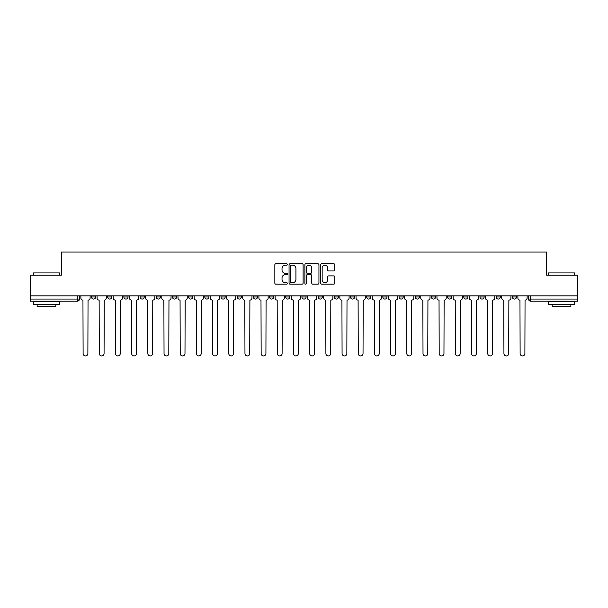 <?xml version="1.0" encoding="UTF-8"?>
<svg xmlns="http://www.w3.org/2000/svg" width="608" height="608" viewBox="0 0 608 608"><rect width="100%" height="100%" fill="white"/><g stroke="black" fill="none" stroke-linecap="round" stroke-linejoin="round"><path stroke-width="0.91" d="M287.402 264.495A0.714 0.714 0 0 0 286.687 263.781L275.865 263.781A1.018 1.018 0 0 0 274.846 264.799L274.846 283.13A1.018 1.018 0 0 0 275.865 284.149L286.687 284.149A0.714 0.714 0 0 0 287.402 283.434A0.714 0.714 0 0 0 286.687 282.72L285.289 282.72A3.26 3.26 0 0 1 282.028 279.46L282.028 277.932A3.26 3.26 0 0 1 285.289 274.679L286.687 274.679A0.714 0.714 0 0 0 287.402 273.965A0.714 0.714 0 0 0 286.687 273.25L285.289 273.25A3.26 3.26 0 0 1 282.028 269.99L282.028 268.462A3.26 3.26 0 0 1 285.289 265.202L286.687 265.202A0.714 0.714 0 0 0 287.402 264.495M512.339 295.853L512.339 296.993L516.488 296.993A2.075 2.075 0 0 1 514.414 299.075A2.075 2.075 0 0 1 512.339 296.993L512.339 295.853M415.226 295.853L415.226 296.993L419.376 296.993A2.075 2.075 0 0 1 417.301 299.075A2.075 2.075 0 0 1 415.226 296.993L415.226 295.853M399.038 295.853L399.038 296.993L403.188 296.993A2.075 2.075 0 0 1 401.113 299.075A2.075 2.075 0 0 1 399.038 296.993L399.038 295.853M382.85 295.853L382.85 296.993L387.007 296.993A2.075 2.075 0 0 1 384.925 299.075A2.075 2.075 0 0 1 382.85 296.993L382.85 295.853M350.482 295.853L350.482 296.993L354.631 296.993A2.075 2.075 0 0 1 352.556 299.075A2.075 2.075 0 0 1 350.482 296.993L350.482 295.853M318.113 296.993L318.113 295.853L318.113 296.993A2.075 2.075 0 0 0 320.188 299.075A2.075 2.075 0 0 1 318.113 296.993L322.263 296.993A2.075 2.075 0 0 1 320.188 299.075A2.075 2.075 0 0 0 322.263 296.993L322.263 295.853L322.263 296.993M301.925 296.993L301.925 295.853L301.925 296.993A2.075 2.075 0 0 0 304 299.075A2.075 2.075 0 0 1 301.925 296.993L306.075 296.993A2.075 2.075 0 0 1 304 299.075M285.737 296.993L285.737 295.853L285.737 296.993A2.075 2.075 0 0 0 287.812 299.075A2.075 2.075 0 0 1 285.737 296.993L289.887 296.993A2.075 2.075 0 0 1 287.812 299.075A2.075 2.075 0 0 0 289.887 296.993L289.887 295.853L289.887 296.993M269.557 295.853L269.557 296.993L273.706 296.993A2.075 2.075 0 0 1 271.632 299.075A2.075 2.075 0 0 1 269.557 296.993L269.557 295.853M253.369 295.853L253.369 296.993L257.518 296.993A2.075 2.075 0 0 1 255.444 299.075A2.075 2.075 0 0 1 253.369 296.993L253.369 295.853M237.181 295.853L237.181 296.993L241.33 296.993A2.075 2.075 0 0 1 239.256 299.075A2.075 2.075 0 0 1 237.181 296.993L237.181 295.853M220.993 296.993L220.993 295.853L220.993 296.993A2.075 2.075 0 0 0 223.075 299.075A2.075 2.075 0 0 1 220.993 296.993L225.15 296.993A2.075 2.075 0 0 1 223.075 299.075M188.624 296.993L188.624 295.853L188.624 296.993A2.075 2.075 0 0 0 190.699 299.075A2.075 2.075 0 0 1 188.624 296.993L192.774 296.993A2.075 2.075 0 0 1 190.699 299.075A2.075 2.075 0 0 0 192.774 296.993L192.774 295.853L192.774 296.993M172.436 296.993L172.436 295.853L172.436 296.993A2.075 2.075 0 0 0 174.511 299.075A2.075 2.075 0 0 1 172.436 296.993L176.586 296.993A2.075 2.075 0 0 1 174.511 299.075A2.075 2.075 0 0 0 176.586 296.993L176.586 295.853L176.586 296.993M156.256 296.993L156.256 295.853L156.256 296.993A2.075 2.075 0 0 0 158.331 299.075A2.075 2.075 0 0 1 156.256 296.993L160.406 296.993A2.075 2.075 0 0 1 158.331 299.075A2.075 2.075 0 0 0 160.406 296.993L160.406 295.853L160.406 296.993M140.068 296.993L140.068 295.853L140.068 296.993A2.075 2.075 0 0 0 142.143 299.075A2.075 2.075 0 0 1 140.068 296.993L144.218 296.993A2.075 2.075 0 0 1 142.143 299.075M123.88 296.993L123.88 295.853L123.88 296.993A2.075 2.075 0 0 0 125.955 299.075A2.075 2.075 0 0 1 123.88 296.993L128.03 296.993A2.075 2.075 0 0 1 125.955 299.075A2.075 2.075 0 0 0 128.03 296.993L128.03 295.853L128.03 296.993M107.7 296.993L107.7 295.853L107.7 296.993A2.075 2.075 0 0 0 109.774 299.075A2.075 2.075 0 0 1 107.7 296.993L111.849 296.993A2.075 2.075 0 0 1 109.774 299.075A2.075 2.075 0 0 0 111.849 296.993L111.849 295.853L111.849 296.993M333.762 270.955A1.018 1.018 0 0 0 334.78 269.937L334.78 264.799A1.018 1.018 0 0 0 333.762 263.781L321.746 263.781A1.018 1.018 0 0 0 320.728 264.799L320.728 283.13A1.018 1.018 0 0 0 321.746 284.149L333.762 284.149A1.018 1.018 0 0 0 334.78 283.13L334.78 276.914A1.018 1.018 0 0 0 333.762 275.895L328.624 275.895A1.018 1.018 0 0 0 327.606 276.914L327.606 279.999A2.721 2.721 0 0 1 324.877 282.72A2.721 2.721 0 0 1 322.156 279.999L322.156 267.93A2.721 2.721 0 0 1 324.877 265.202A2.721 2.721 0 0 1 327.606 267.93L327.606 269.937A1.018 1.018 0 0 0 328.624 270.955L333.762 270.955M30.4 295.853L30.4 275.211L61.317 275.211L61.317 252.069L546.683 252.069L546.683 275.211L577.6 275.211L577.6 295.853L30.4 295.853L30.4 299.075L79.473 299.075L79.473 295.853L79.473 299.075A2.075 2.075 0 0 1 77.398 301.15L30.4 301.15L30.4 299.075M303.111 264.799A1.018 1.018 0 0 0 302.092 263.781L290.077 263.781A1.018 1.018 0 0 0 289.058 264.799L289.058 283.13A1.018 1.018 0 0 0 290.077 284.149L302.092 284.149A1.018 1.018 0 0 0 303.111 283.13L303.111 264.799M305.908 263.781L317.923 263.781A1.018 1.018 0 0 1 318.942 264.799L318.942 283.13A1.018 1.018 0 0 1 317.923 284.149L312.786 284.149A1.018 1.018 0 0 1 311.767 283.13L311.767 275.698A1.018 1.018 0 0 0 310.749 274.679L307.336 274.679A1.018 1.018 0 0 0 306.318 275.698L306.318 283.434A0.714 0.714 0 0 1 305.604 284.149A0.714 0.714 0 0 1 304.889 283.434L304.889 264.799A1.018 1.018 0 0 1 305.908 263.781M528.527 295.853L528.527 299.075L577.6 299.075L577.6 301.15L530.602 301.15A2.075 2.075 0 0 1 528.527 299.075L528.527 295.853M577.6 295.853L577.6 299.075M516.488 295.853L516.488 296.993L516.488 295.853M500.3 295.853L500.3 296.993A2.075 2.075 0 0 1 498.226 299.075A2.075 2.075 0 0 1 496.151 296.993L500.3 296.993M496.151 295.853L496.151 296.993M484.12 295.853L484.12 296.993A2.075 2.075 0 0 1 482.045 299.075A2.075 2.075 0 0 1 479.97 296.993L484.12 296.993M479.97 295.853L479.97 296.993M467.932 295.853L467.932 296.993A2.075 2.075 0 0 1 465.857 299.075A2.075 2.075 0 0 1 463.782 296.993L467.932 296.993M463.782 295.853L463.782 296.993M451.744 295.853L451.744 296.993A2.075 2.075 0 0 1 449.669 299.075A2.075 2.075 0 0 1 447.594 296.993L451.744 296.993M447.594 295.853L447.594 296.993M435.564 295.853L435.564 296.993A2.075 2.075 0 0 1 433.489 299.075A2.075 2.075 0 0 1 431.414 296.993L435.564 296.993M431.414 295.853L431.414 296.993M419.376 295.853L419.376 296.993A2.075 2.075 0 0 1 417.301 299.075M403.188 295.853L403.188 296.993M387.007 296.993L387.007 295.853L387.007 296.993A2.075 2.075 0 0 1 384.925 299.075M370.819 295.853L370.819 296.993A2.075 2.075 0 0 1 368.744 299.075A2.075 2.075 0 0 1 366.67 296.993A2.075 2.075 0 0 0 368.744 299.075A2.075 2.075 0 0 0 370.819 296.993L366.67 296.993L366.67 295.853M354.631 296.993L354.631 295.853L354.631 296.993A2.075 2.075 0 0 1 352.556 299.075M338.443 295.853L338.443 296.993A2.075 2.075 0 0 1 336.368 299.075A2.075 2.075 0 0 1 334.294 296.993A2.075 2.075 0 0 0 336.368 299.075M334.294 295.853L334.294 296.993L338.443 296.993M306.075 295.853L306.075 296.993L306.075 295.853M273.706 296.993L273.706 295.853L273.706 296.993A2.075 2.075 0 0 1 271.632 299.075M257.518 296.993L257.518 295.853L257.518 296.993A2.075 2.075 0 0 1 255.444 299.075M241.33 296.993L241.33 295.853L241.33 296.993A2.075 2.075 0 0 1 239.256 299.075M225.15 295.853L225.15 296.993L225.15 295.853M208.962 296.993L208.962 295.853L208.962 296.993A2.075 2.075 0 0 1 206.887 299.075A2.075 2.075 0 0 1 204.812 296.993L208.962 296.993A2.075 2.075 0 0 1 206.887 299.075M204.812 295.853L204.812 296.993M144.218 295.853L144.218 296.993L144.218 295.853M95.661 295.853L95.661 296.993A2.075 2.075 0 0 1 93.586 299.075A2.075 2.075 0 0 1 91.512 296.993A2.075 2.075 0 0 0 93.586 299.075A2.075 2.075 0 0 0 95.661 296.993L95.661 295.853M91.512 295.853L91.512 296.993L95.661 296.993M77.398 295.853L77.398 301.15A2.075 2.075 0 0 0 79.473 299.075M291.194 265.202A0.714 0.714 0 0 0 290.48 265.916L290.48 282.006A0.714 0.714 0 0 0 291.194 282.72L292.668 282.72A3.26 3.26 0 0 0 295.929 279.46L295.929 268.462A3.26 3.26 0 0 0 292.668 265.202L291.194 265.202M311.767 267.984A2.721 2.721 0 0 0 309.039 265.255A2.721 2.721 0 0 0 306.318 267.984L306.318 272.232A1.018 1.018 0 0 0 307.336 273.25L310.749 273.25A1.018 1.018 0 0 0 311.767 272.232L311.767 267.984M80.879 295.853L80.879 298.034A2.075 2.075 0 0 0 82.954 300.109L83.106 353.544A2.386 2.386 0 0 0 85.492 355.931A2.386 2.386 0 0 0 87.879 353.544L88.038 300.109A2.075 2.075 0 0 0 90.113 298.034L90.113 295.853M97.06 295.853L97.06 298.034A2.075 2.075 0 0 0 99.134 300.109L99.294 353.544A2.386 2.386 0 0 0 101.68 355.931A2.386 2.386 0 0 0 104.067 353.544L104.219 300.109A2.075 2.075 0 0 0 106.294 298.034L106.294 295.853M113.248 295.853L113.248 298.034A2.075 2.075 0 0 0 115.322 300.109L115.482 353.544A2.386 2.386 0 0 0 117.868 355.931A2.386 2.386 0 0 0 120.255 353.544L120.407 300.109A2.075 2.075 0 0 0 122.482 298.034L122.482 295.853M33.516 272.924L59.455 272.924L33.516 272.924L33.516 275.211M59.455 304.258L33.516 304.258L33.516 301.667L59.455 301.667L59.455 304.258M55.822 304.258L55.822 306.645L37.141 306.645L37.141 304.258M548.545 272.924L574.484 272.924L548.545 272.924L548.545 275.211M574.484 304.258L548.545 304.258L548.545 301.667L574.484 301.667L574.484 304.258M570.859 304.258L570.859 306.645L552.178 306.645L552.178 304.258M129.436 295.853L129.436 298.034A2.075 2.075 0 0 0 131.51 300.109L131.662 353.544A2.386 2.386 0 0 0 134.049 355.931A2.386 2.386 0 0 0 136.435 353.544L136.595 300.109A2.075 2.075 0 0 0 138.67 298.034L138.67 295.853M145.616 295.853L145.616 298.034A2.075 2.075 0 0 0 147.691 300.109L147.85 353.544A2.386 2.386 0 0 0 150.237 355.931A2.386 2.386 0 0 0 152.623 353.544L152.775 300.109A2.075 2.075 0 0 0 154.85 298.034L154.85 295.853M161.804 295.853L161.804 298.034A2.075 2.075 0 0 0 163.879 300.109L164.038 353.544A2.386 2.386 0 0 0 166.425 355.931A2.386 2.386 0 0 0 168.811 353.544L168.963 300.109A2.075 2.075 0 0 0 171.038 298.034L171.038 295.853M177.992 295.853L177.992 298.034A2.075 2.075 0 0 0 180.067 300.109L180.219 353.544A2.386 2.386 0 0 0 182.605 355.931A2.386 2.386 0 0 0 184.992 353.544L185.151 300.109A2.075 2.075 0 0 0 187.226 298.034L187.226 295.853M194.172 295.853L194.172 298.034A2.075 2.075 0 0 0 196.255 300.109L196.407 353.544A2.386 2.386 0 0 0 198.793 355.931A2.386 2.386 0 0 0 201.18 353.544L201.332 300.109A2.075 2.075 0 0 0 203.414 298.034L203.414 295.853M210.36 295.853L210.36 298.034A2.075 2.075 0 0 0 212.435 300.109L212.595 353.544A2.386 2.386 0 0 0 214.981 355.931A2.386 2.386 0 0 0 217.368 353.544L217.52 300.109A2.075 2.075 0 0 0 219.594 298.034L219.594 295.853M226.548 295.853L226.548 298.034A2.075 2.075 0 0 0 228.623 300.109L228.775 353.544A2.386 2.386 0 0 0 231.162 355.931A2.386 2.386 0 0 0 233.548 353.544L233.708 300.109A2.075 2.075 0 0 0 235.782 298.034L235.782 295.853M242.736 295.853L242.736 298.034A2.075 2.075 0 0 0 244.811 300.109L244.963 353.544A2.386 2.386 0 0 0 247.35 355.931A2.386 2.386 0 0 0 249.736 353.544L249.896 300.109A2.075 2.075 0 0 0 251.97 298.034L251.97 295.853M258.917 295.853L258.917 298.034A2.075 2.075 0 0 0 260.992 300.109L261.151 353.544A2.386 2.386 0 0 0 263.538 355.931A2.386 2.386 0 0 0 265.924 353.544L266.076 300.109A2.075 2.075 0 0 0 268.151 298.034L268.151 295.853M275.105 295.853L275.105 298.034A2.075 2.075 0 0 0 277.18 300.109L277.332 353.544A2.386 2.386 0 0 0 279.718 355.931A2.386 2.386 0 0 0 282.104 353.544L282.264 300.109A2.075 2.075 0 0 0 284.339 298.034L284.339 295.853M291.293 295.853L291.293 298.034A2.075 2.075 0 0 0 293.368 300.109L293.52 353.544A2.386 2.386 0 0 0 295.906 355.931A2.386 2.386 0 0 0 298.292 353.544L298.452 300.109A2.075 2.075 0 0 0 300.527 298.034L300.527 295.853M307.473 295.853L307.473 298.034A2.075 2.075 0 0 0 309.548 300.109L309.708 353.544A2.386 2.386 0 0 0 312.094 355.931A2.386 2.386 0 0 0 314.48 353.544L314.632 300.109A2.075 2.075 0 0 0 316.707 298.034L316.707 295.853M323.661 295.853L323.661 298.034A2.075 2.075 0 0 0 325.736 300.109L325.896 353.544A2.386 2.386 0 0 0 328.282 355.931A2.386 2.386 0 0 0 330.668 353.544L330.82 300.109A2.075 2.075 0 0 0 332.895 298.034L332.895 295.853M339.849 295.853L339.849 298.034A2.075 2.075 0 0 0 341.924 300.109L342.076 353.544A2.386 2.386 0 0 0 344.462 355.931A2.386 2.386 0 0 0 346.849 353.544L347.008 300.109A2.075 2.075 0 0 0 349.083 298.034L349.083 295.853M356.03 295.853L356.03 298.034A2.075 2.075 0 0 0 358.104 300.109L358.264 353.544A2.386 2.386 0 0 0 360.65 355.931A2.386 2.386 0 0 0 363.037 353.544L363.189 300.109A2.075 2.075 0 0 0 365.264 298.034L365.264 295.853M372.218 295.853L372.218 298.034A2.075 2.075 0 0 0 374.292 300.109L374.452 353.544A2.386 2.386 0 0 0 376.838 355.931A2.386 2.386 0 0 0 379.225 353.544L379.377 300.109A2.075 2.075 0 0 0 381.452 298.034L381.452 295.853M388.406 295.853L388.406 298.034A2.075 2.075 0 0 0 390.48 300.109L390.632 353.544A2.386 2.386 0 0 0 393.019 355.931A2.386 2.386 0 0 0 395.405 353.544L395.565 300.109A2.075 2.075 0 0 0 397.64 298.034L397.64 295.853M404.586 295.853L404.586 298.034A2.075 2.075 0 0 0 406.668 300.109L406.82 353.544A2.386 2.386 0 0 0 409.207 355.931A2.386 2.386 0 0 0 411.593 353.544L411.745 300.109A2.075 2.075 0 0 0 413.828 298.034L413.828 295.853M420.774 295.853L420.774 298.034A2.075 2.075 0 0 0 422.849 300.109L423.008 353.544A2.386 2.386 0 0 0 425.395 355.931A2.386 2.386 0 0 0 427.781 353.544L427.933 300.109A2.075 2.075 0 0 0 430.008 298.034L430.008 295.853M436.962 295.853L436.962 298.034A2.075 2.075 0 0 0 439.037 300.109L439.189 353.544A2.386 2.386 0 0 0 441.575 355.931A2.386 2.386 0 0 0 443.962 353.544L444.121 300.109A2.075 2.075 0 0 0 446.196 298.034L446.196 295.853M453.15 295.853L453.15 298.034A2.075 2.075 0 0 0 455.225 300.109L455.377 353.544A2.386 2.386 0 0 0 457.763 355.931A2.386 2.386 0 0 0 460.15 353.544L460.309 300.109A2.075 2.075 0 0 0 462.384 298.034L462.384 295.853M469.33 295.853L469.33 298.034A2.075 2.075 0 0 0 471.405 300.109L471.565 353.544A2.386 2.386 0 0 0 473.951 355.931A2.386 2.386 0 0 0 476.338 353.544L476.49 300.109A2.075 2.075 0 0 0 478.564 298.034L478.564 295.853M485.518 295.853L485.518 298.034A2.075 2.075 0 0 0 487.593 300.109L487.745 353.544A2.386 2.386 0 0 0 490.132 355.931A2.386 2.386 0 0 0 492.518 353.544L492.678 300.109A2.075 2.075 0 0 0 494.752 298.034L494.752 295.853M501.706 295.853L501.706 298.034A2.075 2.075 0 0 0 503.781 300.109L503.933 353.544A2.386 2.386 0 0 0 506.32 355.931A2.386 2.386 0 0 0 508.706 353.544L508.866 300.109A2.075 2.075 0 0 0 510.94 298.034L510.94 295.853M517.887 295.853L517.887 298.034A2.075 2.075 0 0 0 519.962 300.109L520.121 353.544A2.386 2.386 0 0 0 522.508 355.931A2.386 2.386 0 0 0 524.894 353.544L525.046 300.109A2.075 2.075 0 0 0 527.121 298.034L527.121 295.853M530.602 295.853L530.602 301.15M59.455 275.211L59.455 272.924M53.534 301.667L53.534 301.15M39.429 301.667L39.429 301.15M574.484 275.211L574.484 272.924M568.571 301.667L568.571 301.15M554.466 301.667L554.466 301.15"/></g></svg>
